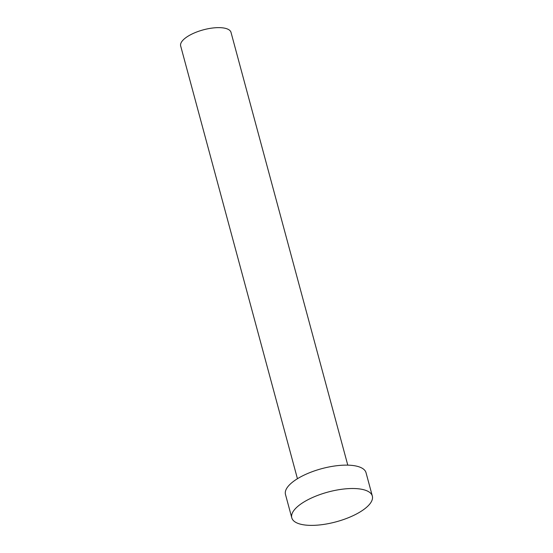 <?xml version="1.0" encoding="UTF-8"?>
<svg xmlns="http://www.w3.org/2000/svg" width="553" height="553" viewBox="0 0 553 553"><rect width="100%" height="100%" fill="white"/><g stroke="black" fill="none" stroke-linecap="round" stroke-linejoin="round"><path stroke-width="0.83" d="M297.438 478.725L180.665 45.947A26.074 9.643 -15.1 0 1 193.073 33.519A26.074 9.643 -15.1 0 1 231.009 32.357L347.782 465.142M291.784 517.815L285.472 494.423A41.717 15.422 -15.1 0 1 305.325 474.543A41.717 15.422 -15.1 0 1 366.024 472.691L372.335 496.076A41.717 15.422 -15.1 0 1 352.475 515.963A41.717 15.422 -15.1 0 1 291.784 517.815A41.717 15.422 -15.1 0 1 311.636 497.928A41.717 15.422 -15.1 0 1 372.335 496.076"/></g></svg>
